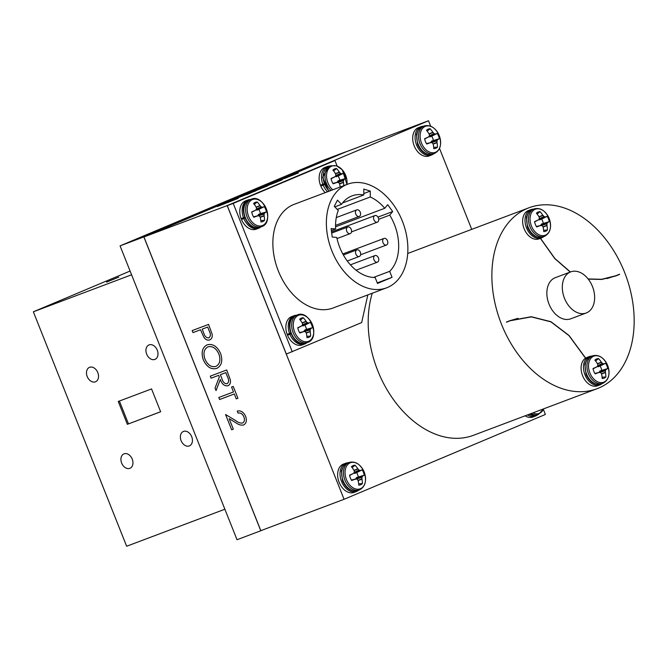 <?xml version="1.0" encoding="UTF-8"?>
<svg xmlns="http://www.w3.org/2000/svg" width="667" height="667" viewBox="0 0 667 667"><rect width="100%" height="100%" fill="white"/><g stroke="black" fill="none" stroke-linecap="round" stroke-linejoin="round"><path stroke-width="1" d="M543.53 408.888A13.932 9.621 -110.6 0 1 532.883 412.898M358.646 483.808L362.389 483.608A10.305 7.12 -110.6 0 1 360.722 484.751A10.305 7.12 -110.6 0 1 358.754 485.142A22.186 14.641 -112.7 0 0 358.162 480.774L358.079 480.557A22.019 13.157 -141 0 0 357.329 479.373L356.995 479.148A22.019 4.352 177.7 0 0 355.744 479.023L355.536 479.056A22.186 1.759 161.9 0 1 351.659 480.49A10.305 7.12 -110.6 0 1 350.35 477.947A10.305 7.12 -110.6 0 1 349.55 475.187A22.186 0.909 -25.3 0 1 353.327 473.487L353.493 473.362A22.019 5.128 -41.3 0 0 354.302 472.386L354.385 471.986A22.019 13.482 -83.8 0 0 354.11 470.594L354.019 470.368A22.186 14.641 -112.7 0 0 351.434 466.75A10.305 7.12 -110.6 0 1 351.692 466.5A10.305 7.12 -110.6 0 1 355.069 465.216A22.186 17.317 66.9 0 1 357.837 468.768L357.987 468.959A22.019 15.808 33.7 0 1 359.029 470.035L359.363 470.252A22.019 7.003 -9.5 0 1 360.322 470.485L360.455 470.485A22.186 0.909 -25.3 0 1 362.156 469.868A10.305 7.12 -110.6 0 1 363.473 472.411A10.305 7.12 -110.6 0 1 364.274 475.171A22.186 1.759 161.9 0 1 362.673 476.046L362.573 476.146A22.019 7.779 145.9 0 1 362.056 477.022L361.964 477.414A22.019 16.133 101 0 1 361.956 478.923L361.973 479.164A22.186 17.317 66.9 0 1 362.389 483.608M359.68 489.811A14.674 10.138 -110.6 0 1 359.43 489.911C365.349 486.76 366.933 480.807 364.182 472.044A13.932 9.621 -110.6 0 1 360.455 488.728A13.932 9.621 -110.6 0 1 346.431 479.523A13.932 9.621 -110.6 0 1 350.15 462.84A13.932 9.621 -110.6 0 1 364.174 472.044C360.372 464.099 355.336 460.897 349.074 462.448L347.307 463.115A14.674 10.138 -110.6 0 1 347.557 463.023M355.744 479.023L351.392 480.057L355.594 479.039M299.875 333.008A10.305 7.12 -110.6 0 1 298.558 330.465A10.305 7.12 -110.6 0 1 297.765 327.705A22.186 0.909 -25.3 0 1 301.542 326.005L301.701 325.88A22.019 5.128 -41.3 0 0 302.51 324.904L302.601 324.504A22.019 13.482 -83.8 0 0 302.326 323.111L302.234 322.886A22.186 14.641 -112.7 0 0 299.641 319.268A10.305 7.12 -110.6 0 1 299.908 319.018A10.305 7.12 -110.6 0 1 301.309 318.126A10.305 7.12 -110.6 0 1 303.277 317.734A22.186 17.317 66.9 0 1 306.045 321.286L306.203 321.469A22.019 15.808 33.7 0 1 307.237 322.553L307.57 322.77A22.019 7.003 -9.5 0 1 308.538 323.003L308.671 323.003A22.186 0.909 -25.3 0 1 310.372 322.386A10.305 7.12 -110.6 0 1 312.481 327.689A22.186 1.759 161.9 0 1 310.88 328.564L310.789 328.664A22.019 7.779 145.9 0 1 310.263 329.54L310.172 329.932A22.019 16.133 101 0 1 310.172 331.441L310.188 331.682A22.186 17.317 66.9 0 1 310.597 336.126A10.305 7.12 -110.6 0 1 308.929 337.269A10.305 7.12 -110.6 0 1 306.962 337.66A22.186 14.641 -112.7 0 0 306.37 333.292L306.286 333.075A22.019 13.157 -141 0 0 305.536 331.891L305.203 331.666A22.019 4.352 177.7 0 0 303.952 331.541L303.752 331.574A22.186 1.759 161.9 0 1 299.875 333.008M308.663 341.246A13.932 9.621 -110.6 0 1 294.647 332.041A13.932 9.621 -110.6 0 1 298.366 315.358A13.932 9.621 -110.6 0 1 312.389 324.562A13.932 9.621 -110.6 0 1 308.663 341.246M303.952 331.541L299.6 332.575L303.81 331.557M301.567 325.996L297.815 327.964L301.701 325.88M253.81 217.259A10.305 7.12 -110.6 0 1 252.501 214.716A10.305 7.12 -110.6 0 1 251.701 211.956A22.186 0.909 -25.3 0 1 255.478 210.255L255.644 210.13A22.019 5.128 -41.3 0 0 256.445 209.155L256.537 208.754A22.019 13.482 -83.8 0 0 256.261 207.362L256.17 207.137A22.186 14.641 -112.7 0 0 253.585 203.518A10.305 7.12 -110.6 0 1 253.844 203.268A10.305 7.12 -110.6 0 1 255.253 202.376A10.305 7.12 -110.6 0 1 257.22 201.984A22.186 17.317 66.9 0 1 259.988 205.536L260.138 205.719A22.019 15.808 33.7 0 1 261.172 206.803L261.506 207.02A22.019 7.003 -9.5 0 1 262.473 207.254L262.606 207.254A22.186 0.909 -25.3 0 1 264.307 206.637A10.305 7.12 -110.6 0 1 266.416 211.939A22.186 1.759 161.9 0 1 264.816 212.815L264.724 212.915A22.019 7.779 145.9 0 1 264.199 213.79L264.115 214.182A22.019 16.133 101 0 1 264.107 215.691L264.124 215.933A22.186 17.317 66.9 0 1 264.541 220.377A10.305 7.12 -110.6 0 1 262.873 221.519A10.305 7.12 -110.6 0 1 260.905 221.911A22.186 14.641 -112.7 0 0 260.313 217.542L260.23 217.325A22.019 13.157 -141 0 0 259.471 216.141L259.138 215.916A22.019 4.352 177.7 0 0 257.896 215.791L257.687 215.825A22.186 1.759 161.9 0 1 253.81 217.259M262.598 225.496A13.932 9.621 -110.6 0 1 248.583 216.291A13.932 9.621 -110.6 0 1 252.301 199.608A13.932 9.621 -110.6 0 1 266.325 208.813A13.932 9.621 -110.6 0 1 262.598 225.496M257.896 215.791L253.543 216.825L257.745 215.8M251.751 212.206L255.644 210.13M340.128 187.027A22.186 14.641 -112.7 0 0 339.653 184.1L339.57 183.884A22.019 13.157 -141 0 0 338.819 182.7L338.486 182.483A22.019 4.352 177.7 0 0 337.235 182.358L337.035 182.383A22.186 1.759 161.9 0 1 333.158 183.817A10.305 7.12 -110.6 0 1 331.841 181.274A10.305 7.12 -110.6 0 1 331.04 178.514A22.186 0.909 -25.3 0 1 334.817 176.822L334.984 176.697A22.019 5.128 -41.3 0 0 335.793 175.713L335.885 175.321A22.019 13.482 -83.8 0 0 335.609 173.92L335.518 173.703A22.186 14.641 -112.7 0 0 332.925 170.077A10.305 7.12 -110.6 0 1 333.183 169.835A10.305 7.12 -110.6 0 1 334.592 168.934A10.305 7.12 -110.6 0 1 336.56 168.543A22.186 17.317 66.9 0 1 339.328 172.094L339.486 172.286A22.019 15.808 33.7 0 1 340.52 173.362L340.854 173.587A22.019 7.003 -9.5 0 1 341.821 173.82L341.954 173.82A22.186 0.909 -25.3 0 1 343.655 173.203A10.305 7.12 -110.6 0 1 345.764 178.506A22.186 1.759 161.9 0 1 344.164 179.381L344.072 179.473A22.019 7.779 145.9 0 1 343.547 180.348L343.455 180.749A22.019 16.133 101 0 1 343.447 182.249L343.472 182.5A22.186 17.317 66.9 0 1 343.838 185.626M332.725 189.812A13.932 9.621 -110.6 0 1 326.555 176.622A13.932 9.621 -110.6 0 1 331.649 166.175A13.932 9.621 -110.6 0 1 342.621 170.218A13.932 9.621 -110.6 0 1 346.915 184.467M337.235 182.358L332.883 183.392L337.093 182.366M334.851 176.805L331.09 178.773L334.984 176.697M433.7 147.349L437.452 147.157A10.305 7.12 -110.6 0 1 435.784 148.291A10.305 7.12 -110.6 0 1 433.817 148.683A22.186 14.641 -112.7 0 0 433.225 144.314L433.141 144.097A22.019 13.157 -141 0 0 432.383 142.913L432.049 142.696A22.019 4.352 177.7 0 0 430.807 142.563L430.599 142.596A22.186 1.759 161.9 0 1 426.722 144.03A10.305 7.12 -110.6 0 1 425.413 141.487A10.305 7.12 -110.6 0 1 424.612 138.728A22.186 0.909 -25.3 0 1 428.389 137.035L428.556 136.91A22.019 5.128 -41.3 0 0 429.356 135.926L429.448 135.526A22.019 13.482 -83.8 0 0 429.173 134.134L429.081 133.917A22.186 14.641 -112.7 0 0 426.496 130.29A10.305 7.12 -110.6 0 1 426.755 130.04A10.305 7.12 -110.6 0 1 430.132 128.756A22.186 17.317 66.9 0 1 432.9 132.308L433.05 132.5A22.019 15.808 33.7 0 1 434.084 133.575L434.417 133.792A22.019 7.003 -9.5 0 1 435.384 134.025L435.518 134.025A22.186 0.909 -25.3 0 1 437.218 133.417A10.305 7.12 -110.6 0 1 438.536 135.96A10.305 7.12 -110.6 0 1 439.328 138.711A22.186 1.759 161.9 0 1 437.727 139.586L437.635 139.686A22.019 7.779 145.9 0 1 437.11 140.562L437.027 140.954A22.019 16.133 101 0 1 437.018 142.463L437.035 142.705A22.186 17.317 66.9 0 1 437.452 147.157M434.734 153.352A14.674 10.138 -110.6 0 1 434.484 153.452C440.412 150.3 441.996 144.347 439.236 135.584A13.932 9.621 -110.6 0 1 435.509 152.268A13.932 9.621 -110.6 0 1 421.494 143.063A13.932 9.621 -110.6 0 1 425.212 126.388A13.932 9.621 -110.6 0 1 439.236 135.584C435.426 127.639 430.398 124.446 424.137 125.988L422.369 126.655A14.674 10.138 -110.6 0 1 422.62 126.572M430.807 142.563L426.455 143.597L430.657 142.58M602.109 377.188L605.853 376.988A10.305 7.12 -110.6 0 1 604.185 378.131A10.305 7.12 -110.6 0 1 602.218 378.522A22.186 14.641 -112.7 0 0 601.626 374.154L601.542 373.937A22.019 13.157 -141 0 0 600.792 372.753L600.458 372.528A22.019 4.352 177.7 0 0 599.208 372.403L599.008 372.436A22.186 1.759 161.9 0 1 595.131 373.87A10.305 7.12 -110.6 0 1 593.813 371.327A10.305 7.12 -110.6 0 1 593.021 368.568A22.186 0.909 -25.3 0 1 596.798 366.867L596.957 366.742A22.019 5.128 -41.3 0 0 597.765 365.766L597.857 365.366A22.019 13.482 -83.8 0 0 597.582 363.965L597.49 363.748A22.186 14.641 -112.7 0 0 594.897 360.13A10.305 7.12 -110.6 0 1 595.156 359.88A10.305 7.12 -110.6 0 1 598.532 358.596A22.186 17.317 66.9 0 1 601.301 362.148L601.459 362.331A22.019 15.808 33.7 0 1 602.493 363.415L602.826 363.632A22.019 7.003 -9.5 0 1 603.793 363.865L603.927 363.865A22.186 0.909 -25.3 0 1 605.628 363.248A10.305 7.12 -110.6 0 1 606.937 365.791A10.305 7.12 -110.6 0 1 607.737 368.551A22.186 1.759 161.9 0 1 606.136 369.426L606.045 369.526A22.019 7.779 145.9 0 1 605.519 370.402L605.428 370.794A22.019 16.133 101 0 1 605.428 372.303L605.444 372.545A22.186 17.317 66.9 0 1 605.853 376.988M603.143 383.192A14.674 10.138 -110.6 0 1 602.893 383.292C608.821 380.14 610.405 374.179 607.645 365.424A13.932 9.621 -110.6 0 1 603.918 382.108A13.932 9.621 -110.6 0 1 589.895 372.903A13.932 9.621 -110.6 0 1 593.622 356.22A13.932 9.621 -110.6 0 1 607.637 365.424C603.835 357.479 598.799 354.277 592.546 355.828L590.779 356.495A14.674 10.138 -110.6 0 1 591.029 356.403M599.208 372.403L594.856 373.437L599.066 372.411M543.638 230.257L547.382 230.057A10.305 7.12 -110.6 0 1 545.714 231.199A10.305 7.12 -110.6 0 1 543.747 231.591A22.186 14.641 -112.7 0 0 543.155 227.222L543.071 227.005A22.019 13.157 -141 0 0 542.321 225.821L541.988 225.596A22.019 4.352 177.7 0 0 540.737 225.471L540.537 225.496A22.186 1.759 161.9 0 1 536.66 226.938A10.305 7.12 -110.6 0 1 535.343 224.395A10.305 7.12 -110.6 0 1 534.542 221.636A22.186 0.909 -25.3 0 1 538.319 219.935L538.486 219.81A22.019 5.128 -41.3 0 0 539.295 218.834L539.386 218.434A22.019 13.482 -83.8 0 0 539.111 217.033L539.019 216.817A22.186 14.641 -112.7 0 0 536.426 213.19A10.305 7.12 -110.6 0 1 536.685 212.948A10.305 7.12 -110.6 0 1 540.062 211.664A22.186 17.317 66.9 0 1 542.83 215.216L542.988 215.399A22.019 15.808 33.7 0 1 544.022 216.483L544.355 216.7A22.019 7.003 -9.5 0 1 545.323 216.933L545.456 216.933A22.186 0.909 -25.3 0 1 547.157 216.316A10.305 7.12 -110.6 0 1 548.466 218.859A10.305 7.12 -110.6 0 1 549.266 221.619A22.186 1.759 161.9 0 1 547.665 222.495L547.574 222.595A22.019 7.779 145.9 0 1 547.048 223.47L546.957 223.862A22.019 16.133 101 0 1 546.948 225.371L546.973 225.613A22.186 17.317 66.9 0 1 547.382 230.057M549.166 218.493A13.932 9.621 -110.6 0 1 545.448 235.176A13.932 9.621 -110.6 0 1 531.424 225.971A13.932 9.621 -110.6 0 1 535.151 209.288A13.932 9.621 -110.6 0 1 549.166 218.493M540.737 225.471L536.385 226.505L540.595 225.479M374.912 255.603A3.518 2.426 69.4 0 0 373.962 259.763A3.518 2.426 69.4 0 0 377.455 262.156A3.518 2.426 69.4 0 0 377.514 262.131A3.518 2.426 69.4 0 0 378.472 257.971A3.518 2.426 69.4 0 0 374.979 255.578A3.518 2.426 69.4 0 0 374.912 255.603M356.728 209.888A3.518 2.426 69.4 0 0 355.769 214.057A3.518 2.426 69.4 0 0 359.263 216.442A3.518 2.426 69.4 0 0 359.321 216.416A3.518 2.426 69.4 0 0 360.28 212.256A3.518 2.426 69.4 0 0 356.787 209.863A3.518 2.426 69.4 0 0 356.728 209.888M383.934 238.452A3.518 2.426 69.4 0 0 382.983 242.621A3.518 2.426 69.4 0 0 386.476 245.014A3.518 2.426 69.4 0 0 386.535 244.989A3.518 2.426 69.4 0 0 387.494 240.82A3.518 2.426 69.4 0 0 384 238.436A3.518 2.426 69.4 0 0 383.934 238.452M356.803 249.892A3.518 2.426 69.4 0 0 355.844 254.06A3.518 2.426 69.4 0 0 359.338 256.445A3.518 2.426 69.4 0 0 359.396 256.42A3.518 2.426 69.4 0 0 360.355 252.259A3.518 2.426 69.4 0 0 356.862 249.867A3.518 2.426 69.4 0 0 356.803 249.892M347.707 227.038A3.518 2.426 69.4 0 0 346.748 231.199A3.518 2.426 69.4 0 0 350.242 233.592A3.518 2.426 69.4 0 0 350.3 233.567A3.518 2.426 69.4 0 0 351.259 229.398A3.518 2.426 69.4 0 0 347.765 227.013A3.518 2.426 69.4 0 0 347.707 227.038M374.837 215.599A3.518 2.426 69.4 0 0 373.887 219.768A3.518 2.426 69.4 0 0 377.38 222.153A3.518 2.426 69.4 0 0 377.439 222.128A3.518 2.426 69.4 0 0 378.397 217.967A3.518 2.426 69.4 0 0 374.904 215.574A3.518 2.426 69.4 0 0 374.837 215.599M334.826 206.87L341.496 204.352A42.88 29.623 69.4 0 1 351.267 196.173A42.88 29.623 69.4 0 1 352.001 195.881A42.88 29.623 69.4 0 1 363.807 194.956L363.798 189.069L370.268 191.104L370.277 196.99A42.88 29.623 69.4 0 1 384.767 208.271L387.727 204.702L392.688 211.564L389.736 215.133A42.88 29.623 69.4 0 1 389.67 271.344L392.054 277.322L377.505 283.458L375.121 277.472A42.88 29.623 69.4 0 1 336.768 237.452L332.224 237.043L331.09 228.564L335.634 228.973A42.88 29.623 69.4 0 1 338.269 210.48L334.267 206.278L337.494 200.158L341.496 204.352M118.751 277.147L106.512 282.133L118.751 277.147M149.075 344.889A7.821 5.653 -112.9 0 0 148.933 344.947A7.821 5.653 -112.9 0 0 146.715 354.252A7.821 5.653 -112.9 0 0 154.861 359.421A7.821 5.653 -112.9 0 0 155.002 359.363A7.821 5.653 -112.9 0 0 157.22 350.058A7.821 5.653 -112.9 0 0 149.075 344.889M124.054 453.827A7.821 5.653 -112.9 0 0 123.904 453.885A7.821 5.653 -112.9 0 0 121.694 463.181A7.821 5.653 -112.9 0 0 129.832 468.351A7.821 5.653 -112.9 0 0 129.982 468.292A7.821 5.653 -112.9 0 0 132.191 458.996A7.821 5.653 -112.9 0 0 124.054 453.827M183.508 431.416A7.821 5.653 -112.9 0 0 183.358 431.474A7.821 5.653 -112.9 0 0 181.149 440.779A7.821 5.653 -112.9 0 0 189.286 445.948A7.821 5.653 -112.9 0 0 189.436 445.889A7.821 5.653 -112.9 0 0 191.654 436.585A7.821 5.653 -112.9 0 0 183.508 431.416M89.62 367.3A7.821 5.653 -112.9 0 0 89.47 367.359A7.821 5.653 -112.9 0 0 87.26 376.655A7.821 5.653 -112.9 0 0 95.398 381.824A7.821 5.653 -112.9 0 0 95.548 381.766A7.821 5.653 -112.9 0 0 97.757 372.469A7.821 5.653 -112.9 0 0 89.62 367.3M570.36 272.011A21.969 15.174 69.4 0 0 564.382 298.049A21.969 15.174 69.4 0 0 586.226 312.981A21.969 15.174 69.4 0 0 586.601 312.831A21.969 15.174 69.4 0 0 592.571 286.802A21.969 15.174 69.4 0 0 570.735 271.869A21.969 15.174 69.4 0 0 570.36 272.011M570.735 271.869L555.269 277.689A21.969 15.174 69.4 0 0 554.902 277.839A21.969 15.174 69.4 0 0 548.924 303.869A21.969 15.174 69.4 0 0 570.769 318.801L586.226 312.981M346.657 184.584A55.361 38.236 69.4 0 0 331.599 250.183A55.361 38.236 69.4 0 0 386.643 287.81A55.361 38.236 69.4 0 0 387.585 287.435A55.361 38.236 69.4 0 0 402.643 221.836A55.361 38.236 69.4 0 0 347.599 184.209A55.361 38.236 69.4 0 0 346.657 184.584M347.599 184.209L294.089 204.377A55.361 38.236 69.4 0 0 293.147 204.752A55.361 38.236 69.4 0 0 278.089 270.352A55.361 38.236 69.4 0 0 333.133 307.979L386.643 287.81M527.289 208.454A96.657 66.767 69.4 0 0 501 322.995A96.657 66.767 69.4 0 0 597.107 388.694A96.657 66.767 69.4 0 0 598.749 388.036A96.657 66.767 69.4 0 0 625.037 273.503A96.657 66.767 69.4 0 0 528.931 207.796A96.657 66.767 69.4 0 0 527.289 208.454M372.261 293.23A96.657 66.767 69.4 0 0 393.18 399.174A96.657 66.767 69.4 0 0 473.437 435.301L597.107 388.694M430.682 126.205L428.514 120.752L227.18 205.594L344.064 499.291L545.389 414.457L543.405 409.48M471.727 229.356L439.52 148.424M337.11 165.991L334.942 160.539L227.272 205.653L286.326 354.052L361.656 322.57L367.834 294.906M423.362 126.288A15.116 10.439 69.4 0 0 420.869 126.755L418.484 127.647A15.116 10.439 69.4 0 0 414.04 145.456A15.116 10.439 69.4 0 0 429.123 155.945L431.499 155.052L431.291 154.519M348.299 462.74A15.116 10.439 69.4 0 0 345.806 463.215L343.422 464.107A15.116 10.439 69.4 0 0 338.978 481.916A15.116 10.439 69.4 0 0 354.06 492.404L356.436 491.512L356.228 490.97M525.129 415.824A15.116 10.439 69.4 0 0 533.008 416.992L535.384 416.1L535.167 415.566M244.831 218.059L241.446 219.485A15.116 10.439 69.4 0 0 256.236 229.165L258.613 228.264A15.116 10.439 69.4 0 0 260.797 226.972M250.45 199.508A15.116 10.439 69.4 0 0 247.949 199.983L245.573 200.875A15.116 10.439 69.4 0 0 241.12 218.668L244.539 217.334M334.942 160.539L233.217 203.41L292.271 351.809M324.17 184.626L320.794 186.043A15.116 10.439 69.4 0 0 325.229 192.638M329.79 166.075A15.116 10.439 69.4 0 0 327.297 166.542L324.921 167.442A15.116 10.439 69.4 0 0 320.468 185.226L323.887 183.892M290.887 333.808L287.51 335.234A15.116 10.439 69.4 0 0 302.293 344.914L304.677 344.014A15.116 10.439 69.4 0 0 306.862 342.721M296.507 315.258A15.116 10.439 69.4 0 0 294.014 315.733L291.637 316.625A15.116 10.439 69.4 0 0 287.185 334.417L290.604 333.083M533.292 209.188A15.116 10.439 69.4 0 0 530.799 209.663L528.422 210.555A15.116 10.439 69.4 0 0 523.979 228.364A15.116 10.439 69.4 0 0 539.053 238.853L541.437 237.952L541.22 237.419M588.269 279.131L601.742 279.448L615.891 275.921L619.543 274.237L615.816 275.754L601.626 279.29L588.119 278.939M570.41 271.986L554.886 258.521L540.495 238.311M540.378 238.352L554.736 258.546L570.243 272.053M591.762 356.12A15.116 10.439 69.4 0 0 589.269 356.595L586.893 357.487A15.116 10.439 69.4 0 0 585.643 358.104L569.043 335.493L550.934 321.702L531.299 316.725L510.155 320.577L506.428 322.094L510.222 320.735L531.349 316.9L550.917 321.861L568.968 335.601L585.534 358.171A15.116 10.439 69.4 0 0 582.858 376.313A15.116 10.439 69.4 0 0 597.524 385.784L599.908 384.884L599.691 384.35M160.63 411.731L127.355 424.32L160.647 411.772L151.551 388.919L118.259 401.467L127.355 424.32M119.393 401.042L128.473 423.853M428.514 120.752L345.273 152.118L143.947 236.96L260.822 530.665L344.064 499.291M251.251 192.73L235.168 198.858L254.611 191.312M262.548 187.702C257.72 189.495 257.545 189.445 262.006 187.544L278.673 180.882C283.517 179.073 283.742 179.106 279.348 180.982L262.54 187.685C257.712 189.478 257.537 189.428 262.006 187.527L278.673 180.882C283.517 179.073 283.742 179.106 279.348 180.982M262.54 187.685C257.712 189.478 257.537 189.428 262.006 187.527L262.006 187.544M227.18 205.594L143.947 236.96M282.416 178.939L298.382 172.945M283.842 178.706L288.594 176.672M254.519 191.037L254.527 191.054C251.125 192.471 250.784 192.68 253.502 191.679C250.775 192.663 251.117 192.455 254.519 191.037L267.567 185.926L251.567 192.338M229.14 201.968L236.893 198.683C238.928 197.949 238.803 198.066 236.51 199.041L219.276 205.769C216.316 206.862 216.333 206.778 219.318 205.511L220.977 204.886C218.751 205.828 218.601 205.945 220.519 205.236L235.509 199.266M236.893 198.683C238.928 197.949 238.803 198.066 236.51 199.041C238.803 198.082 238.936 197.957 236.902 198.699L235.751 199.183M219.326 205.528C216.341 206.795 216.325 206.878 219.276 205.786C216.316 206.862 216.333 206.778 219.318 205.511L229.298 201.542M220.519 205.253C218.601 205.961 218.759 205.845 220.985 204.902C218.751 205.828 218.601 205.945 220.519 205.236L229.998 201.467M233.5 391.963L231.549 387.06L233.225 386.426L237.936 398.249L236.251 398.883L234.3 393.98L219.593 399.516L218.793 397.499L233.5 391.963L231.557 387.052M216.675 368.451L216.675 368.451C211.156 369.793 206.72 366.942 203.36 359.905C200.942 352.518 202.209 347.49 207.187 344.831C212.673 343.455 217.117 346.256 220.51 353.243C222.995 360.722 221.719 365.791 216.667 368.451C211.147 369.793 206.703 366.95 203.352 359.913C200.925 352.526 202.201 347.499 207.17 344.831L206.987 344.914M192.163 330.59L208.554 324.412L212.098 334.042C212.581 337.068 211.764 339.028 209.663 339.912C207.437 340.654 205.461 339.686 203.718 336.993L200.534 329.756L192.971 332.608L192.163 330.59L192.971 332.608M209.68 339.912L209.68 339.912C207.454 340.654 205.469 339.678 203.735 336.985L200.534 329.756M210.297 376.155L226.688 369.985L230.282 379.665C230.84 382.783 230.057 384.817 227.931 385.768C224.487 386.293 221.944 384.192 220.31 379.465L216.041 390.579L215.049 388.086L219.318 376.963L218.668 375.329L211.105 378.181L210.297 376.155L211.105 378.181L218.668 375.329M227.939 385.759L227.931 385.768C224.496 386.285 221.961 384.184 220.327 379.456L220.31 379.465M237.269 411.105L238.061 413.123C240.529 412.556 242.48 413.815 243.922 416.908L243.914 416.917C244.939 419.86 244.481 421.911 242.546 423.045C244.464 421.911 244.931 419.868 243.914 416.917C242.463 413.823 240.512 412.556 238.061 413.123L237.252 411.105C240.729 410.222 243.522 411.981 245.631 416.383C247.065 420.619 246.34 423.495 243.472 425.021C240.945 425.446 238.386 424.671 235.776 422.678L229.165 418.701L233.325 429.173L231.649 429.806L225.563 414.515L235.818 420.685C238.077 422.478 240.312 423.262 242.53 423.045L242.588 423.028M345.331 152.101L143.855 236.902L260.797 530.765L262.956 529.856M130.09 271.044L33.35 311.806L126.647 546.248L224.879 509.229M131.582 274.787L33.35 311.806M345.298 152.018L321.511 160.98L120.068 245.865L237.018 539.728L260.797 530.765M143.855 236.902L120.068 245.865M233.217 203.41L227.272 205.653M517.992 318.342L509.555 320.802M506.47 322.203L510.222 320.735M615.291 276.138L619.61 274.404M615.816 275.754L606.853 278.606M200.542 329.756L192.98 332.6M208.871 337.894L208.854 337.894C210.714 336.468 210.864 334.234 209.321 331.174L207.687 327.063L202.226 329.123L203.743 333.075C204.744 336.435 206.453 338.044 208.854 337.894C210.705 336.476 210.855 334.234 209.313 331.182L207.679 327.063L202.209 329.123M207.996 346.848L207.987 346.848C203.985 349.066 202.985 353.185 205.002 359.196C207.695 365.066 211.322 367.475 215.866 366.433C219.902 364.199 220.902 360.047 218.876 353.969C216.133 348.182 212.506 345.814 207.996 346.848L207.987 346.848C212.498 345.814 216.125 348.191 218.868 353.977L218.868 353.977C220.885 360.055 219.885 364.207 215.866 366.433L216.15 366.316M216.041 390.562L215.049 388.086L219.326 376.963L218.676 375.321M227.13 383.75L227.139 383.742C228.964 382.241 229.081 379.948 227.497 376.847L225.821 372.628L220.36 374.687L221.961 378.823C222.978 382.216 224.696 383.858 227.13 383.75C228.956 382.249 229.073 379.948 227.489 376.855L225.813 372.636L220.343 374.696M237.936 398.249L236.251 398.883M236.268 398.874L234.3 393.98M234.317 393.972L219.61 399.516L218.801 397.499M243.48 425.012C240.962 425.446 238.394 424.662 235.793 422.678L229.165 418.701M233.325 429.173L231.649 429.806L225.579 414.524M281.457 179.365L282.424 178.956M285.176 178.239L295.739 173.987M286.301 177.856L285.151 178.256M278.681 180.899C283.525 179.09 283.75 179.123 279.356 180.999M263.932 187.11L263.932 187.102C260.013 188.553 259.955 188.478 263.74 186.868C259.963 188.494 260.022 188.569 263.932 187.11L277.614 181.657C281.291 180.09 281.191 180.032 277.305 181.474L263.74 186.868C259.955 188.478 260.013 188.553 263.932 187.102L277.605 181.641C281.282 180.073 281.182 180.015 277.297 181.457C281.182 180.015 281.282 180.073 277.605 181.641L277.614 181.657M250.225 192.53L251.176 192.104M251.184 192.121L267.142 186.11M242.038 195.973L256.228 190.312M256.236 190.328L257.354 189.837M253.777 191.471L264.499 187.144M254.886 191.095L253.752 191.487M254.619 191.329L255.87 190.854M246.94 194.564L249.867 193.313M235.593 198.691L236.552 198.274M236.552 198.291L251.259 192.746M234.817 199.691L235.518 199.283M331.357 230.582L335.634 228.973M342.505 202.976L363.807 194.956M363.807 193.547L370.268 191.104M337.269 209.43L370.277 196.99M335.551 226.813L384.767 208.271M377.964 217.108L392.688 211.564M378.706 219.293L389.736 215.133M373.495 277.439L389.67 271.344M377.28 282.891L392.054 277.322M538.352 219.927L534.592 221.886L538.486 219.81M540.453 225.704L541.554 224.012L549.266 221.619M543.28 223.287A8.463 5.845 69.4 0 0 541.612 219.101L547.157 216.316M541.612 219.101L538.602 219.676M537.11 214.04L540.062 211.664M541.821 237.285L541.429 237.936A15.116 10.439 69.4 0 1 526.355 227.464A15.116 10.439 69.4 0 1 530.799 209.663M541.996 237.719A15.116 10.439 69.4 0 0 543.647 236.652M593.063 368.818L596.957 366.742M598.924 372.636L600.025 370.944L607.737 368.551M601.751 370.218A8.463 5.845 69.4 0 0 600.083 366.033L605.628 363.248M600.083 366.033L597.073 366.608M595.581 360.972L598.532 358.596M600.292 384.225L599.9 384.867M600.467 384.651A15.116 10.439 69.4 0 0 602.118 383.583M589.269 356.595A15.116 10.439 69.4 0 0 584.826 374.395A15.116 10.439 69.4 0 0 599.908 384.884M431.891 154.385L431.491 155.027A15.116 10.439 69.4 0 1 416.416 144.564A15.116 10.439 69.4 0 1 420.869 126.755M432.058 154.811A15.116 10.439 69.4 0 0 433.708 153.752M428.414 137.018L424.662 138.986L428.556 136.91M430.515 142.805L431.624 141.104L439.328 138.711M433.342 140.378A8.463 5.845 69.4 0 0 431.682 136.193L437.218 133.417M431.682 136.193L428.664 136.777M427.172 131.132L430.132 128.756M336.952 182.591L337.919 180.999L339.778 180.165A8.463 5.845 69.4 0 0 338.111 175.98L335.101 176.563M339.778 180.165L345.764 178.506M338.111 175.98L343.655 173.203M333.608 170.927L336.56 168.543M324.212 184.709L320.794 186.043M323.17 185.151A15.116 10.439 69.4 0 0 327.605 191.746M327.297 166.542A15.116 10.439 69.4 0 0 322.845 184.334M260.789 220.577L264.541 220.377M257.604 216.025L258.579 214.44L260.43 213.607A8.463 5.845 69.4 0 0 258.771 209.421L255.753 209.997M260.43 213.607L266.416 211.939M258.771 209.421L264.307 206.637M254.26 204.36L257.22 201.984M244.864 218.151L241.446 219.485M243.822 218.584A15.116 10.439 69.4 0 0 258.613 228.264M247.949 199.983A15.116 10.439 69.4 0 0 243.497 217.767M306.853 336.326L310.597 336.126M303.668 331.774L304.769 330.082L306.495 329.356A8.463 5.845 69.4 0 0 304.827 325.171L301.817 325.746M306.495 329.356L312.481 327.689M304.827 325.171L310.372 322.386M300.325 320.11L303.277 317.734M290.929 333.9L287.51 335.234M289.887 334.334A15.116 10.439 69.4 0 0 304.677 344.014M294.014 315.733A15.116 10.439 69.4 0 0 289.561 333.517M353.352 473.478L349.6 475.446L353.493 473.362M355.453 479.256L356.562 477.564L364.274 475.171M358.287 476.838A8.463 5.845 69.4 0 0 356.62 472.653L362.156 469.868M356.62 472.653L353.602 473.228M352.109 467.592L355.069 465.216M356.828 490.845L356.428 491.487A15.116 10.439 69.4 0 1 341.354 481.024A15.116 10.439 69.4 0 1 345.806 463.215M356.995 491.271A15.116 10.439 69.4 0 0 358.646 490.203M535.776 415.433L535.376 416.075A15.116 10.439 69.4 0 1 527.505 414.924M535.943 415.866A15.116 10.439 69.4 0 0 537.594 414.799M538.619 414.407A14.674 10.138 -110.6 0 1 538.369 414.507A14.674 10.138 -110.6 0 1 531.057 413.582M536.852 415.074A14.674 10.138 -110.6 0 1 536.601 415.174A14.674 10.138 -110.6 0 1 529.29 414.249M357.904 490.478A14.674 10.138 -110.6 0 1 357.654 490.578L359.43 489.911A14.674 10.138 -110.6 0 1 344.906 480.115A14.674 10.138 -110.6 0 1 348.824 462.548A14.674 10.138 -110.6 0 1 349.074 462.448M347.057 463.215A14.674 10.138 -110.6 0 1 347.307 463.115C345.256 463.14 343.297 465.749 341.421 470.935L342.555 480.99C346.365 488.928 351.401 492.129 357.654 490.578A14.674 10.138 -110.6 0 1 343.138 480.782A14.674 10.138 -110.6 0 1 347.057 463.215M307.887 342.329A14.674 10.138 -110.6 0 1 307.637 342.429A14.674 10.138 -110.6 0 1 293.121 332.633A14.674 10.138 -110.6 0 1 297.04 315.066A14.674 10.138 -110.6 0 1 297.29 314.966L295.523 315.633A14.674 10.138 -110.6 0 0 295.273 315.733A14.674 10.138 -110.6 0 0 291.346 333.3A14.674 10.138 -110.6 0 0 305.87 343.096C293.455 348.924 282.233 320.068 295.231 315.749L295.523 315.633M306.12 342.996A14.674 10.138 -110.6 0 1 305.87 343.096L307.929 342.313C320.919 337.994 309.705 309.138 297.29 314.966M261.823 226.58A14.674 10.138 -110.6 0 1 261.572 226.68A14.674 10.138 -110.6 0 1 247.057 216.883A14.674 10.138 -110.6 0 1 250.975 199.316A14.674 10.138 -110.6 0 1 251.226 199.216L249.458 199.883A14.674 10.138 -110.6 0 0 249.208 199.983A14.674 10.138 -110.6 0 0 245.289 217.55A14.674 10.138 -110.6 0 0 259.805 227.347C247.39 233.175 236.176 204.319 249.166 200L249.458 199.883M260.055 227.247A14.674 10.138 -110.6 0 1 259.805 227.347L261.864 226.563C274.862 222.244 263.64 193.388 251.226 199.216M331.074 190.437A14.674 10.138 -110.6 0 1 326.405 183.45A14.674 10.138 -110.6 0 1 330.323 165.883A14.674 10.138 -110.6 0 1 330.574 165.783L328.798 166.45A14.674 10.138 -110.6 0 0 328.548 166.55A14.674 10.138 -110.6 0 0 324.629 184.117A14.674 10.138 -110.6 0 0 329.298 191.104M432.966 154.019A14.674 10.138 -110.6 0 1 432.716 154.119L434.484 153.452A14.674 10.138 -110.6 0 1 419.968 143.663A14.674 10.138 -110.6 0 1 423.887 126.088A14.674 10.138 -110.6 0 1 424.137 125.988M422.119 126.755A14.674 10.138 -110.6 0 1 422.369 126.655C420.318 126.688 418.359 129.29 416.483 134.476L417.617 144.531C421.427 152.476 426.463 155.669 432.716 154.119A14.674 10.138 -110.6 0 1 418.201 144.33A14.674 10.138 -110.6 0 1 422.119 126.755M601.376 383.858A14.674 10.138 -110.6 0 1 601.125 383.959L602.893 383.292A14.674 10.138 -110.6 0 1 588.377 373.495A14.674 10.138 -110.6 0 1 592.296 355.928A14.674 10.138 -110.6 0 1 592.546 355.828M590.528 356.595A14.674 10.138 -110.6 0 1 590.779 356.495C588.728 356.52 586.76 359.129 584.884 364.315L586.026 374.37C589.836 382.308 594.864 385.509 601.125 383.959A14.674 10.138 -110.6 0 1 586.601 374.162A14.674 10.138 -110.6 0 1 590.528 356.595M544.672 236.26A14.674 10.138 -110.6 0 1 544.422 236.36A14.674 10.138 -110.6 0 1 529.906 226.563A14.674 10.138 -110.6 0 1 533.825 208.996A14.674 10.138 -110.6 0 1 534.075 208.896L532.299 209.563A14.674 10.138 -110.6 0 1 532.558 209.471M532.049 209.663A14.674 10.138 -110.6 0 1 532.299 209.563C530.257 209.588 528.289 212.198 526.413 217.384L527.547 227.439C531.357 235.376 536.393 238.578 542.655 237.027A14.674 10.138 -110.6 0 1 528.131 227.23A14.674 10.138 -110.6 0 1 532.049 209.663M542.905 236.927A14.674 10.138 -110.6 0 1 542.655 237.027L544.422 236.36C550.35 233.208 551.934 227.247 549.174 218.484C545.364 210.547 540.328 207.345 534.075 208.896M541.554 224.012L547.665 222.495M540.537 225.313L547.048 223.47M547.574 222.595L541.421 224.112M542.946 226.788L546.948 225.371M546.957 223.862L541.145 225.513M546.973 225.613L543.071 226.997M538.986 216.775L542.83 215.216M542.988 215.399L539.094 216.983M539.353 218.734L544.022 216.483M544.355 216.7L538.878 219.343M539.728 219.843L545.323 216.933M545.456 216.933L539.895 219.827M600.025 370.944L606.136 369.426M599.008 372.244L605.519 370.402M606.045 369.526L599.891 371.044M601.417 373.72L605.428 372.303M605.428 370.794L599.616 372.444M605.444 372.545L601.542 373.929M597.457 363.707L601.301 362.148M601.459 362.331L597.565 363.915M597.824 365.666L602.493 363.415M602.826 363.632L597.349 366.275M598.199 366.775L603.793 363.865M603.927 363.865L598.366 366.758M431.624 141.104L437.727 139.586M430.607 142.405L437.11 140.562M437.635 139.686L431.491 141.212M433.008 143.889L437.018 142.463M437.027 140.954L431.207 142.605M437.035 142.705L433.133 144.089M429.056 133.867L432.9 132.308M433.05 132.5L429.156 134.075M429.423 135.826L434.084 133.575M434.417 133.792L428.948 136.435M429.79 136.943L435.384 134.025M435.518 134.025L429.957 136.918M338.052 180.89L344.164 179.381M344.072 179.473L337.919 180.999M337.035 182.191L343.547 180.348M343.455 180.749L337.644 182.391M339.445 183.675L343.447 182.249M343.472 182.5L339.57 183.884M335.484 173.653L339.328 172.094M339.486 172.286L335.593 173.87M335.851 175.621L340.52 173.362M336.226 176.73L341.821 173.82M340.854 173.587L335.376 176.23M341.954 173.82L336.393 176.713M258.713 214.332L264.816 212.815M264.724 212.915L258.579 214.44M257.695 215.633L264.199 213.79M264.115 214.182L258.296 215.833M260.097 217.108L264.107 215.691M264.124 215.933L260.222 217.317M256.145 207.095L259.988 205.536M260.138 205.719L256.245 207.304M256.512 209.054L261.172 206.803M256.878 210.163L262.473 207.254M261.506 207.02L256.036 209.663M262.606 207.254L257.045 210.147M304.769 330.082L310.88 328.564M310.789 328.664L304.644 330.19M303.752 331.382L310.263 329.54M310.172 329.932L304.36 331.582M306.161 332.858L310.172 331.441M310.188 331.682L306.286 333.066M302.201 322.845L306.045 321.286M306.203 321.469L302.309 323.053M302.568 324.804L307.237 322.553M302.943 325.913L308.538 323.003M307.57 322.77L302.093 325.413M308.671 323.003L303.11 325.896M356.562 477.564L362.673 476.046M355.544 478.864L362.056 477.022M362.573 476.146L356.428 477.672M357.946 480.34L361.956 478.923M361.964 477.414L356.153 479.064M361.973 479.164L358.071 480.548M353.994 470.327L357.837 468.768M357.987 468.959L354.094 470.535M354.36 472.286L359.029 470.035M359.363 470.252L353.885 472.895M354.727 473.395L360.322 470.485M360.455 470.485L354.894 473.378M528.881 414.407L536.601 415.174L538.369 414.507L543.663 408.838M328.806 191.287L322.645 177.422L328.798 166.45M356.103 270.202L377.455 262.156M335.551 225.379L359.263 216.442M360.605 254.761L386.476 245.014M347.282 260.989L359.338 256.445M337.018 238.578L350.242 233.592M351.517 231.899L377.38 222.153M528.931 207.796L407.729 253.477M331.541 231.916L374.904 215.574M331.691 233.066L347.765 227.013M343.363 254.952L356.862 249.867M342.813 253.952L384 238.436M336.276 217.592L356.787 209.863M350.417 264.832L374.979 255.578M593.071 368.818L596.823 366.858M346.957 184.451L342.304 169.81L336.552 165.783L330.574 165.783M251.751 212.214L255.503 210.247"/></g></svg>
